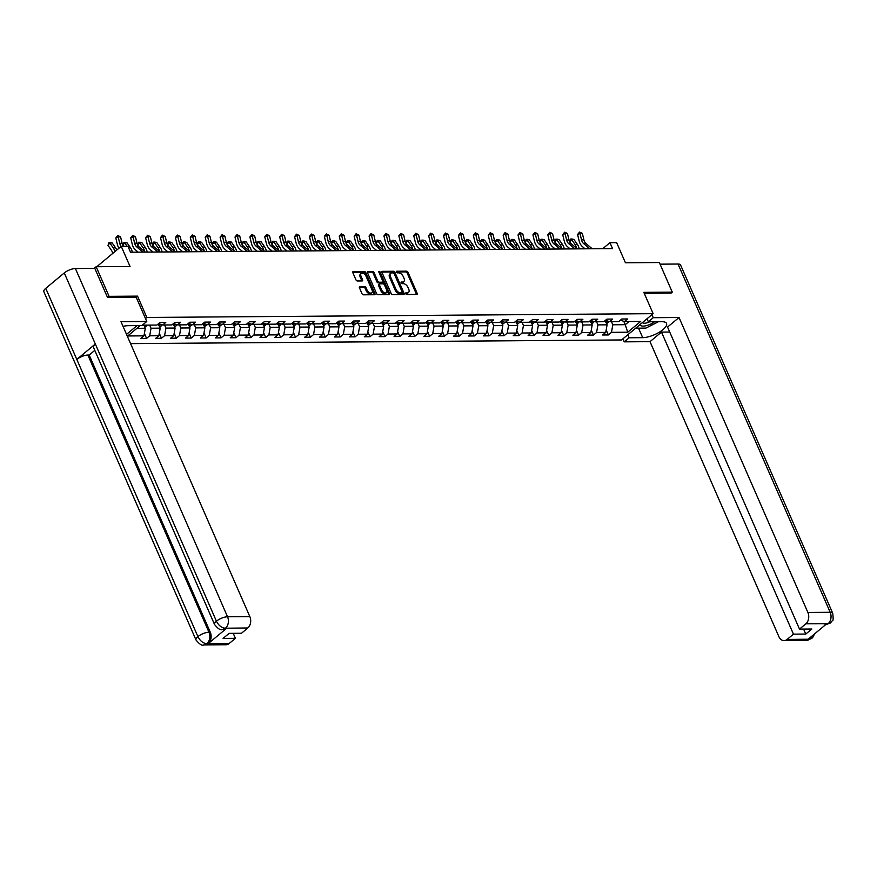<?xml version="1.0" encoding="UTF-8"?>
<svg xmlns="http://www.w3.org/2000/svg" width="877" height="877" viewBox="0 0 877 877"><rect width="100%" height="100%" fill="white"/><g stroke="black" fill="none" stroke-linecap="round" stroke-linejoin="round"><path stroke-width="1.32" d="M405.755 293.685A0.954 0.559 50.2 0 0 406.775 294.497L416.728 294.42A1.359 0.811 50.2 0 0 417.09 294.299A1.359 0.811 50.2 0 0 417.156 293.247L408.013 272.319A1.359 0.811 50.2 0 0 406.566 271.168L396.612 271.245A0.954 0.559 50.2 0 0 397.325 272.868L398.607 272.857A4.341 2.576 50.2 0 1 403.234 276.551L404.001 278.305A4.341 2.576 50.2 0 1 403.771 281.66A4.341 2.576 50.2 0 1 402.631 282.043L401.337 282.054A0.954 0.559 50.2 0 0 402.05 283.677L403.332 283.666A4.341 2.576 50.2 0 1 407.958 287.371L408.726 289.114A4.341 2.576 50.2 0 1 408.496 292.469A4.341 2.576 50.2 0 1 407.345 292.852L406.062 292.863A0.954 0.559 50.2 0 0 405.755 293.685M359.866 286.615A1.359 0.811 50.2 0 0 359.504 286.735A1.359 0.811 50.2 0 0 359.438 287.788L362.004 293.663A1.359 0.811 50.2 0 0 363.44 294.815L374.501 294.738A1.359 0.811 50.2 0 0 374.863 294.617A1.359 0.811 50.2 0 0 374.939 293.565L365.797 272.637A1.359 0.811 50.2 0 0 364.35 271.475L353.288 271.563A1.359 0.811 50.2 0 0 352.927 271.684A1.359 0.811 50.2 0 0 352.861 272.736L355.952 279.829A1.359 0.811 50.2 0 0 357.399 280.98L362.135 280.947A1.359 0.811 50.2 0 0 362.497 280.826A1.359 0.811 50.2 0 0 362.563 279.774L361.028 276.255A3.629 2.16 50.2 0 1 361.214 273.449A3.629 2.16 50.2 0 1 366.038 276.222L372.056 290.002A3.629 2.16 50.2 0 1 371.87 292.808A3.629 2.16 50.2 0 1 367.046 290.035L366.038 287.744A1.359 0.811 50.2 0 0 364.602 286.582L359.318 287.075M670.993 293.203L672.275 292.14L659.34 262.519L625.433 262.771L616.641 242.644L609.953 242.688L612.541 248.608L130.509 252.214L127.921 246.284L121.234 246.338L96.755 266.729M136.176 297.248L137.536 296.13L109.077 296.338L96.141 266.729L130.037 266.476L121.234 246.338M137.536 296.13L146.843 317.452L653.135 313.67L621.563 339.958L130.574 343.62M672.275 292.14L643.817 292.348L653.135 313.67M391.153 293.444A1.359 0.811 50.2 0 0 392.6 294.595L403.65 294.519A1.359 0.811 50.2 0 0 404.012 294.398A1.359 0.811 50.2 0 0 404.089 293.346L394.946 272.418A1.359 0.811 50.2 0 0 393.499 271.267L382.438 271.344A1.359 0.811 50.2 0 0 382.076 271.464A1.359 0.811 50.2 0 0 382.01 272.517L391.153 293.444M389.081 294.628L378.02 294.705A1.359 0.811 50.2 0 1 376.573 293.554L367.43 272.626A1.359 0.811 50.2 0 1 367.507 271.574A1.359 0.811 50.2 0 1 367.858 271.453L372.593 271.421A1.359 0.811 50.2 0 1 374.04 272.572L377.746 281.068A1.359 0.811 50.2 0 0 379.193 282.219L382.328 282.197A1.359 0.811 50.2 0 0 382.69 282.076A1.359 0.811 50.2 0 0 382.767 281.024L378.897 272.188A0.954 0.559 50.2 0 1 380.212 272.177L389.509 293.455A1.359 0.811 50.2 0 1 389.443 294.508A1.359 0.811 50.2 0 1 389.081 294.628M94.135 268.395L96.141 266.729M109.077 296.338L107.794 297.402M126.529 334.367L137.064 325.597M145.494 318.57L146.843 317.452M144.398 333.403L146.58 338.39L149.693 335.803L158.858 335.738L155.744 338.325L161.467 338.281L164.58 335.694L173.756 335.628L170.642 338.215L176.365 338.171L179.478 335.584L188.654 335.507L185.529 338.105L191.263 338.062L194.376 335.463L203.541 335.398L200.427 337.996L206.161 337.952L209.274 335.354L218.439 335.288L215.325 337.886L221.059 337.842L224.172 335.244L233.337 335.178L230.223 337.766L235.957 337.733L239.07 335.135L248.235 335.069L245.121 337.656L250.844 337.612L253.968 335.025L263.133 334.959L260.02 337.546L265.742 337.502L268.855 334.915L278.031 334.85L274.918 337.437L280.64 337.393L283.753 334.806L292.918 334.729L289.805 337.327L295.538 337.283L298.651 334.685L307.816 334.619L304.703 337.217L310.436 337.174L313.549 334.575L322.714 334.51L319.601 337.108L325.334 337.064L328.447 334.466L337.612 334.4L334.499 336.987L340.232 336.954L343.345 334.356L352.51 334.29L349.397 336.878L355.119 336.834L358.244 334.247L367.408 334.181L364.295 336.768L370.017 336.724L373.131 334.137L382.306 334.071L379.182 336.658L384.915 336.615L388.029 334.027L397.193 333.951L394.08 336.549L399.813 336.505L402.927 333.907L412.091 333.841L408.978 336.439L414.711 336.395L417.825 333.797L426.989 333.731L423.876 336.329L429.609 336.286L432.723 333.688L441.887 333.622L438.774 336.209L444.507 336.176L447.621 333.578L456.785 333.512L453.672 336.099L459.395 336.055L462.508 333.468L471.683 333.403L468.57 335.99L474.293 335.946L477.406 333.359L486.582 333.282L483.457 335.88L489.191 335.836L492.304 333.249L501.469 333.172L498.355 335.77L504.089 335.727L507.202 333.128L516.367 333.063L513.253 335.661L518.987 335.617L522.1 333.019L531.265 332.953L528.151 335.551L533.885 335.507L536.998 332.909L546.163 332.843L543.049 335.431L548.772 335.398L551.896 332.8L561.061 332.734L557.947 335.321L563.67 335.277L566.783 332.69L575.959 332.624L572.845 335.211L578.568 335.167L581.681 332.58L590.846 332.504L587.733 335.102L593.466 335.058L596.579 332.471L605.744 332.394L602.631 334.992L608.364 334.948L611.477 332.35L627.713 332.23L640.681 321.431L624.446 321.552L627.559 318.965L621.837 319.009L618.713 321.596L609.548 321.673L612.661 319.075L606.939 319.118L603.825 321.716L594.65 321.782L597.763 319.184L592.041 319.228L588.927 321.826L579.763 321.892L582.876 319.294L577.143 319.338L574.029 321.936L564.865 322.002L567.978 319.414L562.245 319.447L559.131 322.045L549.967 322.111L553.08 319.524L547.347 319.568L544.233 322.155L535.069 322.221L538.182 319.634L532.449 319.677L529.335 322.265L520.171 322.33L523.284 319.743L517.562 319.787L514.448 322.374L505.273 322.451L508.386 319.853L502.664 319.897L499.55 322.495L490.375 322.561L493.499 319.962L487.765 320.006L484.652 322.604L475.487 322.67L478.601 320.072L472.867 320.116L469.754 322.714L460.589 322.78L463.703 320.193L457.969 320.226L454.856 322.824L445.691 322.889L448.805 320.302L443.071 320.346L439.958 322.933L430.793 322.999L433.907 320.412L428.184 320.456L425.06 323.043L415.895 323.109L419.009 320.522L413.286 320.565L410.173 323.153L400.997 323.229L404.111 320.631L398.388 320.675L395.275 323.273L386.099 323.339L389.224 320.741L383.49 320.785L380.377 323.383L371.212 323.449L374.326 320.85L368.592 320.894L365.479 323.492L356.314 323.558L359.427 320.971L353.694 321.004L350.581 323.602L341.416 323.668L344.529 321.081L338.796 321.125L335.683 323.712L326.518 323.777L329.631 321.19L323.909 321.234L320.785 323.821L311.62 323.887L314.733 321.3L309.011 321.344L305.898 323.931L296.722 324.008L299.846 321.41L294.113 321.453L291 324.052L281.835 324.117L284.948 321.519L279.215 321.563L276.102 324.161L266.937 324.227L270.05 321.629L264.317 321.673L261.203 324.271L252.039 324.337L255.152 321.749L249.419 321.782L246.305 324.38L237.141 324.446L240.254 321.859L234.521 321.903L231.407 324.49L222.243 324.556L225.356 321.969L219.634 322.012L216.52 324.6L207.345 324.676L210.458 322.078L204.736 322.122L201.622 324.709L192.447 324.786L195.571 322.188L189.838 322.232L186.724 324.83L177.56 324.896L180.673 322.297L174.94 322.341L171.826 324.939L162.662 325.005L165.775 322.407L160.042 322.451L156.928 325.049L142.348 325.159M146.58 338.39L140.846 338.434L143.96 335.847L127.724 335.968L140.21 325.575M158.331 323.876L160.195 328.151L151.03 328.228L149.671 325.104M151.03 328.228L149.693 335.803M160.195 328.151L158.858 335.738M162.662 325.005L158.649 323.613M173.229 323.766L175.093 328.042L165.928 328.108L164.569 324.994M165.928 328.108L164.58 335.694M175.093 328.042L173.756 335.628M177.56 324.896L173.547 323.503M188.127 323.657L189.991 327.932L180.826 327.998L179.456 324.874M180.826 327.998L179.478 335.584M189.991 327.932L188.654 335.507M192.447 324.786L188.445 323.394M203.025 323.547L204.889 327.823L195.724 327.888L194.354 324.764M195.724 327.888L194.376 335.463M204.889 327.823L203.541 335.398M207.345 324.676L203.332 323.284M217.913 323.438L219.787 327.713L210.623 327.779L209.252 324.654M210.623 327.779L209.274 335.354M219.787 327.713L218.439 335.288M222.243 324.556L218.23 323.175M232.811 323.328L234.685 327.603L225.51 327.669L224.15 324.545M225.51 327.669L224.172 335.244M234.685 327.603L233.337 335.178M237.141 324.446L233.129 323.065M247.709 323.207L249.572 327.483L240.408 327.56L239.048 324.435M240.408 327.56L239.07 335.135M249.572 327.483L248.235 335.069M252.039 324.337L248.027 322.955M262.607 323.098L264.47 327.373L255.306 327.45L253.946 324.326M255.306 327.45L253.968 335.025M264.47 327.373L263.133 334.959M266.937 324.227L262.925 322.835M277.505 322.988L279.368 327.264L270.204 327.329L268.844 324.216M270.204 327.329L268.855 334.915M279.368 327.264L278.031 334.85M281.835 324.117L277.823 322.725M292.403 322.879L294.266 327.154L285.102 327.22L283.731 324.095M285.102 327.22L283.753 334.806M294.266 327.154L292.918 334.729M296.722 324.008L292.71 322.615M307.301 322.769L309.164 327.044L300 327.11L298.629 323.986M300 327.11L298.651 334.685M309.164 327.044L307.816 334.619M311.62 323.887L307.608 322.506M322.188 322.659L324.062 326.935L314.898 327L313.527 323.876M314.898 327L313.549 334.575M324.062 326.935L322.714 334.51M326.518 323.777L322.506 322.396M337.086 322.55L338.96 326.825L329.785 326.891L328.426 323.766M329.785 326.891L328.447 334.466M338.96 326.825L337.612 334.4M341.416 323.668L337.404 322.287M351.984 322.429L353.848 326.704L344.683 326.781L343.324 323.657M344.683 326.781L343.345 334.356M353.848 326.704L352.51 334.29M356.314 323.558L352.302 322.166M366.882 322.319L368.746 326.595L359.581 326.661L358.222 323.547M359.581 326.661L358.244 334.247M368.746 326.595L367.408 334.181M371.212 323.449L367.2 322.056M381.78 322.21L383.644 326.485L374.479 326.551L373.12 323.438M374.479 326.551L373.131 334.137M383.644 326.485L382.306 334.071M386.099 323.339L382.098 321.947M396.678 322.1L398.542 326.376L389.377 326.441L388.007 323.317M389.377 326.441L388.029 334.027M398.542 326.376L397.193 333.951M400.997 323.229L396.985 321.837M411.565 321.991L413.44 326.266L404.275 326.332L402.905 323.207M404.275 326.332L402.927 333.907M413.44 326.266L412.091 333.841M415.895 323.109L411.883 321.727M426.463 321.881L428.338 326.156L419.162 326.222L417.803 323.098M419.162 326.222L417.825 333.797M428.338 326.156L426.989 333.731M430.793 322.999L426.781 321.618M441.361 321.771L443.236 326.047L434.06 326.112L432.701 322.988M434.06 326.112L432.723 333.688M443.236 326.047L441.887 333.622M445.691 322.889L441.679 321.508M456.259 321.651L458.123 325.926L448.958 326.003L447.599 322.879M448.958 326.003L447.621 333.578M458.123 325.926L456.785 333.512M460.589 322.78L456.577 321.388M471.157 321.541L473.021 325.816L463.856 325.882L462.497 322.769M463.856 325.882L462.508 333.468M473.021 325.816L471.683 333.403M475.487 322.67L471.475 321.278M486.055 321.431L487.919 325.707L478.754 325.773L477.384 322.659M478.754 325.773L477.406 333.359M487.919 325.707L486.582 333.282M490.375 322.561L486.373 321.168M500.953 321.322L502.817 325.597L493.652 325.663L492.282 322.539M493.652 325.663L492.304 333.249M502.817 325.597L501.469 333.172M505.273 322.451L501.26 321.059M515.84 321.212L517.715 325.488L508.55 325.553L507.18 322.429M508.55 325.553L507.202 333.128M517.715 325.488L516.367 333.063M520.171 322.33L516.158 320.949M530.738 321.103L532.613 325.378L523.437 325.444L522.078 322.319M523.437 325.444L522.1 333.019M532.613 325.378L531.265 332.953M535.069 322.221L531.056 320.839M545.637 320.993L547.5 325.268L538.335 325.334L536.976 322.21M538.335 325.334L536.998 332.909M547.5 325.268L546.163 332.843M549.967 322.111L545.954 320.73M560.535 320.872L562.398 325.148L553.234 325.224L551.874 322.1M553.234 325.224L551.896 332.8M562.398 325.148L561.061 332.734M564.865 322.002L560.852 320.609M575.433 320.763L577.296 325.038L568.132 325.104L566.772 321.991M568.132 325.104L566.783 332.69M577.296 325.038L575.959 332.624M579.763 321.892L575.75 320.5M590.331 320.653L592.194 324.928L583.03 324.994L581.659 321.881M583.03 324.994L581.681 332.58M592.194 324.928L590.846 332.504M594.65 321.782L590.638 320.39M605.229 320.543L607.092 324.819L597.928 324.885L596.557 321.76M597.928 324.885L596.579 332.471M607.092 324.819L605.744 332.394M609.548 321.673L605.536 320.28M623.766 321.322L625.235 324.687L612.815 324.775L611.455 321.651M612.815 324.775L611.477 332.35M629.028 321.519L625.235 324.687L627.713 332.23M624.446 321.552L620.434 320.171M609.953 242.688L602.751 248.684M136.9 328.327L145.308 328.261L143.938 325.148A3.661 2.642 89.6 0 1 143.949 325.159M145.308 328.261L143.96 335.847M606.182 329.949L608.364 334.948M591.284 330.07L593.466 335.058M576.386 330.18L578.568 335.167M561.488 330.289L563.67 335.277M546.59 330.399L548.772 335.398M531.703 330.508L533.885 335.507M516.805 330.618L518.987 335.617M501.907 330.728L504.089 335.727M487.009 330.848L489.191 335.836M472.111 330.958L474.293 335.946M457.213 331.067L459.395 336.055M442.315 331.177L444.507 336.176M427.428 331.287L429.609 336.286M412.53 331.396L414.711 336.395M397.632 331.506L399.813 336.505M382.734 331.627L384.915 336.615M367.836 331.736L370.017 336.724M352.938 331.846L355.119 336.834M338.051 331.955L340.232 336.954M323.153 332.065L325.334 337.064M308.255 332.175L310.436 337.174M293.356 332.284L295.538 337.283M278.458 332.405L280.64 337.393M263.56 332.515L265.742 337.502M248.662 332.624L250.844 337.612M233.775 332.734L235.957 337.733M218.877 332.843L221.059 337.842M203.979 332.953L206.161 337.952M189.081 333.063L191.263 338.062M174.183 333.183L176.365 338.171M159.285 333.293L161.467 338.281M405.722 293.576L406.5 293.565A4.341 2.576 50.2 0 0 407.652 293.181L408.496 292.469M403.771 281.66L402.927 282.372A4.341 2.576 50.2 0 1 401.776 282.756L400.997 282.756M416.432 294.42A1.359 0.811 50.2 0 0 416.301 293.959L407.158 273.032A1.359 0.811 50.2 0 0 405.722 271.881L396.272 271.947M403.354 294.519A1.359 0.811 50.2 0 0 403.234 294.058L394.091 273.131A1.359 0.811 50.2 0 0 392.644 271.969L381.879 272.056M401.918 292.896A0.954 0.559 50.2 0 0 402.214 292.074L394.19 273.712A0.954 0.559 50.2 0 0 393.181 272.9L391.822 272.911A4.341 2.576 50.2 0 0 390.671 273.295A4.341 2.576 50.2 0 0 390.44 276.65L395.933 289.213A4.341 2.576 50.2 0 0 400.559 292.907L401.918 292.896L401.063 293.609A0.954 0.559 50.2 0 0 401.436 293.291M390.671 273.295L389.816 274.008A4.341 2.576 50.2 0 0 389.585 277.362L390.44 276.65M401.063 293.609L399.704 293.62A4.341 2.576 50.2 0 1 395.078 289.914L389.585 277.362M367.31 272.166L371.738 272.133L372.593 271.421M382.021 282.449A1.359 0.811 50.2 0 1 381.835 282.789A1.359 0.811 50.2 0 1 381.484 282.909L378.338 282.931A1.359 0.811 50.2 0 1 376.891 281.769L373.185 273.284A1.359 0.811 50.2 0 0 371.738 272.133M388.785 294.628A1.359 0.811 50.2 0 0 388.654 294.168L379.357 272.89A0.954 0.559 50.2 0 0 378.985 272.374M381.594 289.87A3.629 2.16 50.2 0 0 386.428 292.633A3.629 2.16 50.2 0 0 386.614 289.827L384.488 284.981A1.359 0.811 50.2 0 0 383.041 283.819L379.905 283.841A1.359 0.811 50.2 0 0 379.544 283.962A1.359 0.811 50.2 0 0 379.478 285.014L381.594 289.87L380.739 290.583A3.629 2.16 50.2 0 0 385.573 293.346L386.428 292.633M379.05 284.554A1.359 0.811 50.2 0 0 378.689 284.674A1.359 0.811 50.2 0 0 378.623 285.727L379.478 285.014M380.739 290.583L378.623 285.727M371.87 292.808L371.015 293.51A3.629 2.16 50.2 0 1 366.191 290.747L365.194 288.445A1.359 0.811 50.2 0 0 363.747 287.294L359.307 287.327M361.214 273.449L360.359 274.161A3.629 2.16 50.2 0 0 360.173 276.968L361.028 276.255M361.839 280.947A1.359 0.811 50.2 0 0 361.708 280.487L360.173 276.968M374.205 294.738A1.359 0.811 50.2 0 0 374.084 294.277L364.942 273.35A1.359 0.811 50.2 0 0 363.495 272.188L352.729 272.276M606.533 323.536L607.871 322.813A3.661 2.642 -90.4 0 0 608.813 321.41M605.492 322.155L606.643 322.144A3.661 2.642 -90.4 0 0 607.169 320.839M606.095 320.478A3.661 2.642 89.6 0 1 605.733 321.706M570.839 243.411L569.798 241.909L570.149 239.892L571.826 238.928L573.975 239.509L577.373 244.376A10.36 7.487 89.6 0 1 579.215 248.86M573.975 239.509L571.596 239.52L574.983 244.398A10.36 7.487 89.6 0 1 576.715 248.388M570.872 238.939L571.596 239.52L569.798 241.909M589.815 248.783L583.665 243.609A6.906 4.988 89.6 0 1 581.517 239.859L579.971 233.446L577.603 234.521L579.149 240.934A10.36 7.487 -90.4 0 0 582.383 246.558L585.069 248.816M592.194 248.761L586.055 243.587A6.906 4.988 89.6 0 1 583.896 239.849L582.361 233.425L579.971 233.446L579.565 232.054L582.361 233.425M577.603 234.521L579.565 232.054M640.451 324.227A8.978 3.168 156.4 0 0 640.813 325.52A8.978 3.168 156.4 0 0 654.582 321.738M642.468 322.539A6.15 2.171 156.4 0 0 642.479 322.561A6.15 2.171 156.4 0 0 642.698 322.846A6.15 2.171 156.4 0 0 649.649 321.771M658.474 321.706L645.9 328.097L635.704 328.173M123.843 326.211L123.131 326.584M640.868 328.141A15.534 5.47 156.4 0 1 638.609 328.305L642.698 337.667A15.534 5.47 156.4 0 0 659.164 332.295A15.534 5.47 156.4 0 0 666.531 323.449A15.534 5.47 156.4 0 0 661.894 321.684L648.333 321.782L653.244 317.693L679.028 317.507L807.881 612.442L830.179 612.278L678.031 264.032L660.052 264.163M642.698 337.667L629.138 337.766L624.227 341.844L650.01 341.657L661.488 332.098L793.455 634.148L787.097 639.443L809.614 639.201L808.309 639.103L826.66 623.832L828.173 623.744L805.864 623.81A8.288 5.986 -90.4 0 0 807.881 612.442M669.721 332.043L661.488 332.098M803.595 629.072L805.766 634.06L811.828 629.017L799.506 629.105L667.55 327.055L679.028 317.507M647.018 318.757L648.333 321.782M651.918 314.679L653.244 317.693M622.911 338.829L624.227 341.844M627.822 334.74L629.138 337.766M650.01 341.657L778.864 636.592A8.288 5.986 -90.4 0 0 784.049 640.616A8.288 5.986 -90.4 0 0 787.097 639.443M678.031 264.032A8.496 2.993 -23.6 0 1 680.574 265.007L832.712 613.242A8.496 2.993 -23.6 0 0 830.179 612.278A8.288 5.986 89.6 0 1 828.162 623.646M799.506 629.105L805.864 623.81M805.766 634.06L793.455 634.148M671.201 293.028L644.277 293.4M638.609 328.305L635.529 328.327M811.598 636.373L809.603 639.092M814.645 633.83L812.551 637.765L809.624 639.201M832.712 613.242C833.369 618.581 833.249 621.037 832.35 620.642L830.409 622.988L828.173 623.755M214.547 624.512A8.496 2.993 -23.6 0 1 216.422 621.19C218.636 625.52 221.585 627.866 225.29 628.217L222.265 629.5C220.664 630.508 218.088 628.853 214.547 624.512L93.455 347.336A8.496 2.993 -23.6 0 1 95.33 344.014L64.273 272.944A8.496 2.993 -23.6 0 1 75.4 268.537L94.826 268.384L107.509 297.413L136.154 297.193L146.766 321.475L141.855 325.564L128.294 325.663A15.534 5.47 156.4 0 0 123.043 326.397M146.766 321.475L120.982 321.673L249.835 616.608A8.288 5.986 89.6 0 1 247.818 627.976L241.471 633.271L229.149 633.358L223.087 638.401L235.409 638.313L229.05 643.608A8.288 5.986 89.6 0 1 226.003 644.781L203.716 644.957A8.288 5.986 -90.4 0 0 206.753 643.773L229.05 643.608M203.716 644.957C202.094 645.954 199.517 644.288 195.999 639.958L43.85 291.723A8.496 2.993 -23.6 0 1 45.757 288.358L76.814 359.427A8.496 2.993 -23.6 0 1 87.886 355.053L208.978 632.229L210.272 632.218A8.288 5.986 89.6 0 1 208.255 643.586L226.606 628.316A8.288 5.986 89.6 0 1 223.558 629.489L222.265 629.5M64.273 272.944L45.757 288.358M75.4 268.537L227.538 616.772A8.496 2.993 -23.6 0 0 216.422 621.19L95.33 344.014L76.814 359.427L197.906 636.603C200.099 640.934 203.047 643.29 206.742 643.663L206.753 643.773M235.409 638.313L233.227 633.337M94.782 350.372L89.18 355.042L210.272 632.218M89.18 355.042L87.886 355.053M591.635 323.646L592.984 322.922A3.661 2.642 -90.4 0 0 593.915 321.519M590.594 322.265L591.745 322.254A3.661 2.642 -90.4 0 0 592.271 320.96M591.197 320.587A3.661 2.642 89.6 0 1 590.835 321.826M555.941 243.521L554.9 242.03L555.251 240.002L556.928 239.048L559.087 239.618L562.475 244.486A10.36 7.487 89.6 0 1 564.317 248.969M559.087 239.618L556.698 239.64L560.085 244.508A10.36 7.487 89.6 0 1 561.828 248.498M555.974 239.048L556.698 239.64L554.9 242.03M576.737 323.756L578.086 323.032A3.661 2.642 -90.4 0 0 579.017 321.629M575.696 322.374L576.847 322.363A3.661 2.642 -90.4 0 0 577.373 321.07M576.299 320.697A3.661 2.642 89.6 0 1 575.937 321.936M541.054 243.631L540.002 242.14L540.364 240.123L542.03 239.158L544.189 239.728L547.577 244.606A10.36 7.487 89.6 0 1 549.419 249.079M544.189 239.728L541.8 239.75L545.187 244.617A10.36 7.487 89.6 0 1 546.93 248.608M541.076 239.158L541.8 239.75L540.002 242.14M574.917 248.893L568.767 243.718A6.906 4.988 89.6 0 1 566.619 239.969L565.073 233.556L562.705 234.63L564.251 241.043A10.36 7.487 -90.4 0 0 567.485 246.667L570.171 248.925M577.296 248.871L571.157 243.696A6.906 4.988 89.6 0 1 569.009 239.958L567.463 233.534L565.073 233.556L564.667 232.164L567.463 233.534M562.705 234.63L564.667 232.164M560.019 249.002L553.88 243.828A6.906 4.988 89.6 0 1 551.721 240.079L550.175 233.666L547.807 234.74L549.353 241.153A10.36 7.487 -90.4 0 0 552.587 246.777L555.273 249.035M562.409 248.991L556.259 243.817A6.906 4.988 89.6 0 1 554.111 240.068L552.565 233.644L550.175 233.666L549.78 232.273L552.565 233.644M547.807 234.74L549.78 232.273M561.839 323.865L563.187 323.142A3.661 2.642 -90.4 0 0 564.119 321.749M560.798 322.484L561.949 322.484A3.661 2.642 -90.4 0 0 562.475 321.179M561.401 320.807A3.661 2.642 89.6 0 1 561.039 322.045M526.156 243.751L525.115 242.249L525.466 240.232L527.132 239.268L529.291 239.838L532.679 244.716A10.36 7.487 89.6 0 1 534.521 249.2M529.291 239.838L526.902 239.859L530.3 244.727A10.36 7.487 89.6 0 1 532.032 248.717M526.178 239.268L526.902 239.859L525.115 242.249M546.941 323.975L548.289 323.251A3.661 2.642 -90.4 0 0 549.221 321.859M545.911 322.604L547.051 322.593A3.661 2.642 -90.4 0 0 547.588 321.289M546.514 320.916A3.661 2.642 89.6 0 1 546.152 322.155M511.258 243.861L510.217 242.359L510.567 240.342L512.234 239.377L514.393 239.947L517.792 244.826A10.36 7.487 89.6 0 1 519.633 249.309M514.393 239.947L512.004 239.969L515.402 244.847A10.36 7.487 89.6 0 1 517.134 248.827M511.28 239.388L512.004 239.969L510.217 242.359M532.043 324.095L533.391 323.372A3.661 2.642 -90.4 0 0 534.323 321.969M531.013 322.714L532.153 322.703A3.661 2.642 -90.4 0 0 532.69 321.399M531.615 321.026A3.661 2.642 89.6 0 1 531.254 322.265M496.36 243.97L495.319 242.469L495.669 240.451L497.336 239.487L499.495 240.057L502.894 244.935A10.36 7.487 89.6 0 1 504.735 249.419M499.495 240.057L497.106 240.079L500.504 244.957A10.36 7.487 89.6 0 1 502.236 248.936M496.382 239.498L497.106 240.079L495.319 242.469M545.121 249.112L538.982 243.938A6.906 4.988 89.6 0 1 536.823 240.199L535.288 233.775L532.92 234.85L534.455 241.274A10.36 7.487 -90.4 0 0 537.689 246.886L540.375 249.156M547.511 249.101L541.361 243.927A6.906 4.988 89.6 0 1 539.212 240.177L537.667 233.764L535.288 233.775L534.882 232.383L537.667 233.764M532.92 234.85L534.882 232.383M530.223 249.221L524.084 244.058A6.906 4.988 89.6 0 1 521.925 240.309L520.39 233.885L518.022 234.959L519.557 241.383A10.36 7.487 -90.4 0 0 522.791 246.996L525.476 249.265M532.613 249.211L526.474 244.036A6.906 4.988 89.6 0 1 524.314 240.287L522.78 233.874L520.39 233.885L519.984 232.504L522.78 233.874M518.022 234.959L519.984 232.504M515.325 249.342L509.186 244.168A6.906 4.988 89.6 0 1 507.027 240.419L505.492 234.006L503.124 235.069L504.659 241.493A10.36 7.487 -90.4 0 0 507.893 247.117L510.578 249.375M517.715 249.32L511.576 244.146A6.906 4.988 89.6 0 1 509.416 240.397L507.882 233.984L505.492 234.006L505.086 232.613L507.882 233.984M503.124 235.069L505.086 232.613M517.156 324.205L518.493 323.481A3.661 2.642 -90.4 0 0 519.425 322.078M516.115 322.824L517.255 322.813A3.661 2.642 -90.4 0 0 517.792 321.508M516.717 321.135A3.661 2.642 89.6 0 1 516.356 322.374M481.462 244.08L480.421 242.578L480.771 240.561L482.449 239.596L484.597 240.177L487.996 245.045A10.36 7.487 89.6 0 1 489.837 249.528M484.597 240.177L482.218 240.188L485.606 245.067A10.36 7.487 89.6 0 1 487.338 249.057M481.495 239.607L482.218 240.188L480.421 242.578M500.427 249.452L494.288 244.277A6.906 4.988 89.6 0 1 492.129 240.528L490.594 234.115L488.226 235.189L489.772 241.603A10.36 7.487 -90.4 0 0 493.006 247.226L495.691 249.485M502.817 249.43L496.678 244.255A6.906 4.988 89.6 0 1 494.518 240.506L492.984 234.093L490.594 234.115L490.188 232.723L492.984 234.093M488.226 235.189L490.188 232.723M502.258 324.315L503.606 323.591A3.661 2.642 -90.4 0 0 504.538 322.188M501.216 322.933L502.368 322.922A3.661 2.642 -90.4 0 0 502.894 321.618M501.819 321.256A3.661 2.642 89.6 0 1 501.458 322.484M466.564 244.19L465.523 242.688L465.873 240.671L467.551 239.706L469.699 240.287L473.098 245.154A10.36 7.487 89.6 0 1 474.939 249.638M469.699 240.287L467.32 240.298L470.708 245.176A10.36 7.487 89.6 0 1 472.44 249.167M466.597 239.717L467.32 240.298L465.523 242.688M485.54 249.561L479.39 244.387A6.906 4.988 89.6 0 1 477.241 240.638L475.696 234.225L473.328 235.299L474.874 241.712A10.36 7.487 -90.4 0 0 478.108 247.336L480.793 249.594M487.919 249.539L481.78 244.365A6.906 4.988 89.6 0 1 479.62 240.627L478.086 234.203L475.696 234.225L475.29 232.833L478.086 234.203M473.328 235.299L475.29 232.833M487.36 324.424L488.708 323.701A3.661 2.642 -90.4 0 0 489.64 322.297M486.318 323.043L487.469 323.032A3.661 2.642 -90.4 0 0 487.996 321.738M486.921 321.366A3.661 2.642 89.6 0 1 486.56 322.604M451.677 244.299L450.625 242.808L450.975 240.78L452.653 239.827L454.812 240.397L458.2 245.275A10.36 7.487 89.6 0 1 460.041 249.748M454.812 240.397L452.422 240.419L455.81 245.286A10.36 7.487 89.6 0 1 457.553 249.276M451.699 239.827L452.422 240.419L450.625 242.808M470.642 249.671L464.492 244.497A6.906 4.988 89.6 0 1 462.343 240.747L460.798 234.334L458.43 235.409L459.976 241.822A10.36 7.487 -90.4 0 0 463.209 247.446L465.895 249.704M473.032 249.649L466.882 244.486A6.906 4.988 89.6 0 1 464.733 240.736L463.188 234.312L460.798 234.334L460.403 232.942L463.188 234.312M458.43 235.409L460.403 232.942M472.462 324.534L473.81 323.81A3.661 2.642 -90.4 0 0 474.742 322.407M471.42 323.153L472.571 323.142A3.661 2.642 -90.4 0 0 473.098 321.848M472.023 321.475A3.661 2.642 89.6 0 1 471.662 322.714M436.779 244.409L435.737 242.918L436.088 240.901L437.755 239.936L439.914 240.506L443.302 245.385A10.36 7.487 89.6 0 1 445.143 249.857M439.914 240.506L437.524 240.528L440.923 245.396A10.36 7.487 89.6 0 1 442.655 249.386M436.801 239.936L437.524 240.528L435.737 242.918M455.744 249.781L449.605 244.606A6.906 4.988 89.6 0 1 447.445 240.857L445.911 234.444L443.543 235.518L445.077 241.931A10.36 7.487 -90.4 0 0 448.311 247.555L450.997 249.813M458.134 249.77L451.984 244.595A6.906 4.988 89.6 0 1 449.835 240.846L448.29 234.422L445.911 234.444L445.505 233.052L448.29 234.422M443.543 235.518L445.505 233.052M457.564 324.643L458.912 323.92A3.661 2.642 -90.4 0 0 459.844 322.528M456.522 323.262L457.673 323.262A3.661 2.642 -90.4 0 0 458.2 321.958M457.125 321.585A3.661 2.642 89.6 0 1 456.774 322.824M421.881 244.53L420.839 243.028L421.19 241.011L422.857 240.046L425.016 240.616L428.404 245.494A10.36 7.487 89.6 0 1 430.245 249.978M425.016 240.616L422.626 240.638L426.025 245.505A10.36 7.487 89.6 0 1 427.757 249.496M421.903 240.057L422.626 240.638L420.839 243.028M440.846 249.89L434.707 244.716A6.906 4.988 89.6 0 1 432.547 240.978L431.013 234.554L428.645 235.628L430.179 242.052A10.36 7.487 -90.4 0 0 433.413 247.665L436.099 249.934M443.236 249.879L437.097 244.705A6.906 4.988 89.6 0 1 434.937 240.956L433.391 234.543L431.013 234.554L430.607 233.161L433.391 234.543M428.645 235.628L430.607 233.161M442.666 324.753L444.014 324.03A3.661 2.642 -90.4 0 0 444.946 322.637M441.635 323.383L442.775 323.372A3.661 2.642 -90.4 0 0 443.313 322.067M442.238 321.695A3.661 2.642 89.6 0 1 441.876 322.933M406.983 244.639L405.941 243.137L406.292 241.12L407.958 240.155L410.118 240.726L413.516 245.604A10.36 7.487 89.6 0 1 415.358 250.088M410.118 240.726L407.728 240.747L411.127 245.626A10.36 7.487 89.6 0 1 412.859 249.605M407.005 240.166L407.728 240.747L405.941 243.137M425.948 250.011L419.809 244.836A6.906 4.988 89.6 0 1 417.649 241.087L416.115 234.663L413.747 235.738L415.281 242.162A10.36 7.487 -90.4 0 0 418.515 247.774L421.201 250.044M428.338 249.989L422.199 244.815A6.906 4.988 89.6 0 1 420.039 241.065L418.504 234.652L416.115 234.663L415.709 233.282L418.504 234.652M413.747 235.738L415.709 233.282M427.768 324.874L429.116 324.15A3.661 2.642 -90.4 0 0 430.048 322.747M426.737 323.492L427.877 323.481A3.661 2.642 -90.4 0 0 428.414 322.177M427.34 321.804A3.661 2.642 89.6 0 1 426.978 323.043M392.085 244.749L391.043 243.247L391.394 241.23L393.071 240.265L395.22 240.835L398.618 245.713A10.36 7.487 89.6 0 1 400.46 250.197M395.22 240.835L392.83 240.857L396.229 245.735A10.36 7.487 89.6 0 1 397.961 249.715M392.107 240.276L392.83 240.857L391.043 243.247M411.05 250.12L404.911 244.946A6.906 4.988 89.6 0 1 402.751 241.197L401.217 234.784L398.849 235.847L400.383 242.271A10.36 7.487 -90.4 0 0 403.617 247.895L406.303 250.153M413.44 250.098L407.301 244.924A6.906 4.988 89.6 0 1 405.141 241.175L403.606 234.762L401.217 234.784L400.811 233.392L403.606 234.762M398.849 235.847L400.811 233.392M412.881 324.983L414.218 324.26A3.661 2.642 -90.4 0 0 415.161 322.857M411.839 323.602L412.979 323.591A3.661 2.642 -90.4 0 0 413.516 322.287M412.442 321.914A3.661 2.642 89.6 0 1 412.08 323.153M377.187 244.858L376.145 243.357L376.496 241.339L378.173 240.375L380.322 240.956L383.72 245.823A10.36 7.487 89.6 0 1 385.562 250.307M380.322 240.956L377.943 240.967L381.331 245.845A10.36 7.487 89.6 0 1 383.063 249.835M377.22 240.386L377.943 240.967L376.145 243.357M396.163 250.23L390.013 245.056A6.906 4.988 89.6 0 1 387.864 241.307L386.318 234.893L383.951 235.968L385.496 242.381A10.36 7.487 -90.4 0 0 388.73 248.005L391.416 250.263M398.542 250.208L392.403 245.034A6.906 4.988 89.6 0 1 390.243 241.285L388.708 234.872L386.318 234.893L385.913 233.501L388.708 234.872M383.951 235.968L385.913 233.501M397.983 325.093L399.331 324.369A3.661 2.642 -90.4 0 0 400.263 322.966M396.941 323.712L398.092 323.701A3.661 2.642 -90.4 0 0 398.618 322.396M397.544 322.034A3.661 2.642 89.6 0 1 397.182 323.262M362.289 244.968L361.247 243.466L361.598 241.449L363.275 240.484L365.435 241.065L368.822 245.933A10.36 7.487 89.6 0 1 370.664 250.416M365.435 241.065L363.045 241.076L366.433 245.955A10.36 7.487 89.6 0 1 368.165 249.945M362.322 240.495L363.045 241.076L361.247 243.466M381.265 250.34L375.115 245.165A6.906 4.988 89.6 0 1 372.966 241.416L371.42 235.003L369.053 236.077L370.598 242.49A10.36 7.487 -90.4 0 0 373.832 248.114L376.518 250.373M383.644 250.318L377.505 245.143A6.906 4.988 89.6 0 1 375.345 241.405L373.81 234.981L371.42 235.003L371.015 233.611L373.81 234.981M369.053 236.077L371.015 233.611M383.085 325.203L384.433 324.479A3.661 2.642 -90.4 0 0 385.365 323.076M382.043 323.821L383.194 323.81A3.661 2.642 -90.4 0 0 383.72 322.517M382.646 322.144A3.661 2.642 89.6 0 1 382.284 323.383M347.402 245.078L346.349 243.587L346.7 241.559L348.377 240.605L350.537 241.175L353.924 246.053A10.36 7.487 89.6 0 1 355.766 250.526M350.537 241.175L348.147 241.197L351.534 246.064A10.36 7.487 89.6 0 1 353.278 250.055M347.424 240.605L348.147 241.197L346.349 243.587M366.367 250.449L360.228 245.275A6.906 4.988 89.6 0 1 358.068 241.526L356.522 235.113L354.155 236.187L355.7 242.6A10.36 7.487 -90.4 0 0 358.934 248.224L361.62 250.482M368.757 250.427L362.607 245.264A6.906 4.988 89.6 0 1 360.458 241.515L358.912 235.091L356.522 235.113L356.128 233.72L358.912 235.091M354.155 236.187L356.128 233.72M368.187 325.312L369.535 324.589A3.661 2.642 -90.4 0 0 370.467 323.196M367.145 323.931L368.296 323.92A3.661 2.642 -90.4 0 0 368.822 322.626M367.748 322.254A3.661 2.642 89.6 0 1 367.386 323.492M332.504 245.187L331.462 243.696L331.813 241.679L333.479 240.715L335.639 241.285L339.026 246.163A10.36 7.487 89.6 0 1 340.868 250.636M335.639 241.285L333.249 241.307L336.647 246.174A10.36 7.487 89.6 0 1 338.379 250.164M332.526 240.715L333.249 241.307L331.462 243.696M351.469 250.559L345.33 245.385A6.906 4.988 89.6 0 1 343.17 241.635L341.635 235.222L339.267 236.297L340.802 242.71A10.36 7.487 -90.4 0 0 344.036 248.334L346.722 250.592M353.859 250.548L347.709 245.374A6.906 4.988 89.6 0 1 345.56 241.624L344.014 235.2L341.635 235.222L341.23 233.83L344.014 235.2M339.267 236.297L341.23 233.83M353.288 325.422L354.637 324.698A3.661 2.642 -90.4 0 0 355.569 323.306M352.258 324.041L353.398 324.041A3.661 2.642 -90.4 0 0 353.935 322.736M352.85 322.363A3.661 2.642 89.6 0 1 352.499 323.602M317.606 245.308L316.564 243.806L316.915 241.789L318.581 240.824L320.741 241.394L324.139 246.273A10.36 7.487 89.6 0 1 325.97 250.756M320.741 241.394L318.351 241.416L321.749 246.284A10.36 7.487 89.6 0 1 323.481 250.274M317.627 240.835L318.351 241.416L316.564 243.806M336.571 250.669L330.432 245.494A6.906 4.988 89.6 0 1 328.272 241.756L326.737 235.332L324.369 236.406L325.904 242.83A10.36 7.487 -90.4 0 0 329.138 248.443L331.824 250.712M338.96 250.658L332.822 245.483A6.906 4.988 89.6 0 1 330.662 241.734L329.116 235.321L326.737 235.332L326.332 233.94L329.116 235.321M324.369 236.406L326.332 233.94M338.39 325.531L339.739 324.808A3.661 2.642 -90.4 0 0 340.671 323.416M337.36 324.161L338.5 324.15A3.661 2.642 -90.4 0 0 339.037 322.846M337.963 322.473A3.661 2.642 89.6 0 1 337.601 323.712M302.708 245.417L301.666 243.916L302.017 241.899L303.683 240.934L305.843 241.504L309.241 246.382A10.36 7.487 89.6 0 1 311.083 250.866M305.843 241.504L303.453 241.526L306.851 246.404A10.36 7.487 89.6 0 1 308.583 250.383M302.729 240.945L303.453 241.526L301.666 243.916M321.673 250.789L315.534 245.615A6.906 4.988 89.6 0 1 313.374 241.866L311.839 235.442L309.471 236.516L311.006 242.94A10.36 7.487 -90.4 0 0 314.24 248.553L316.926 250.822M324.062 250.767L317.923 245.593A6.906 4.988 89.6 0 1 315.764 241.844L314.229 235.431L311.839 235.442L311.434 234.06L314.229 235.431M309.471 236.516L311.434 234.06M323.503 325.652L324.841 324.928A3.661 2.642 -90.4 0 0 325.773 323.525M322.462 324.271L323.602 324.26A3.661 2.642 -90.4 0 0 324.139 322.955M323.065 322.583A3.661 2.642 89.6 0 1 322.703 323.821M287.809 245.527L286.768 244.025L287.119 242.008L288.796 241.043L290.945 241.624L294.343 246.492A10.36 7.487 89.6 0 1 296.185 250.975M290.945 241.624L288.566 241.635L291.953 246.514A10.36 7.487 89.6 0 1 293.685 250.493M287.831 241.054L288.566 241.635L286.768 244.025M306.775 250.899L300.636 245.724A6.906 4.988 89.6 0 1 298.476 241.975L296.941 235.562L294.573 236.626L296.108 243.05A10.36 7.487 -90.4 0 0 299.353 248.673L302.028 250.932M309.164 250.877L303.025 245.703A6.906 4.988 89.6 0 1 300.866 241.953L299.331 235.54L296.941 235.562L296.536 234.17L299.331 235.54M294.573 236.626L296.536 234.17M308.605 325.762L309.943 325.038A3.661 2.642 -90.4 0 0 310.886 323.635M307.564 324.38L308.715 324.369A3.661 2.642 -90.4 0 0 309.241 323.065M308.167 322.692A3.661 2.642 89.6 0 1 307.805 323.931M272.911 245.637L271.87 244.135L272.221 242.118L273.898 241.153L276.047 241.734L279.445 246.601A10.36 7.487 89.6 0 1 281.287 251.085M276.047 241.734L273.668 241.745L277.055 246.623A10.36 7.487 89.6 0 1 278.787 250.614M272.944 241.164L273.668 241.745L271.87 244.135M291.888 251.008L285.738 245.834A6.906 4.988 89.6 0 1 283.589 242.085L282.043 235.672L279.675 236.746L281.221 243.159A10.36 7.487 -90.4 0 0 284.455 248.783L287.141 251.041M294.266 250.986L288.127 245.812A6.906 4.988 89.6 0 1 285.968 242.063L284.433 235.65L282.043 235.672L281.638 234.28L284.433 235.65M279.675 236.746L281.638 234.28M293.707 325.871L295.056 325.148A3.661 2.642 -90.4 0 0 295.988 323.745M292.666 324.49L293.817 324.479A3.661 2.642 -90.4 0 0 294.343 323.175M293.269 322.813A3.661 2.642 89.6 0 1 292.907 324.041M258.024 245.746L256.972 244.244L257.323 242.227L259 241.263L261.16 241.844L264.547 246.711A10.36 7.487 89.6 0 1 266.389 251.195M261.16 241.844L258.77 241.855L262.157 246.733A10.36 7.487 89.6 0 1 263.9 250.723M258.046 241.274L258.77 241.855L256.972 244.244M276.989 251.118L270.84 245.944A6.906 4.988 89.6 0 1 268.691 242.195L267.145 235.781L264.777 236.856L266.323 243.269A10.36 7.487 -90.4 0 0 269.557 248.893L272.243 251.151M279.379 251.096L273.229 245.922A6.906 4.988 89.6 0 1 271.081 242.184L269.535 235.76L267.145 235.781L266.751 234.389L269.535 235.76M264.777 236.856L266.751 234.389M278.809 325.981L280.158 325.257A3.661 2.642 -90.4 0 0 281.089 323.854M277.768 324.6L278.919 324.589A3.661 2.642 -90.4 0 0 279.445 323.295M278.371 322.922A3.661 2.642 89.6 0 1 278.009 324.161M243.126 245.856L242.074 244.365L242.436 242.337L244.102 241.383L246.262 241.953L249.649 246.832A10.36 7.487 89.6 0 1 251.491 251.304M246.262 241.953L243.872 241.975L247.259 246.843A10.36 7.487 89.6 0 1 249.002 250.833M243.148 241.383L243.872 241.975L242.074 244.365M262.091 251.228L255.952 246.053A6.906 4.988 89.6 0 1 253.793 242.304L252.247 235.891L249.89 236.965L251.425 243.378A10.36 7.487 -90.4 0 0 254.659 249.002L257.345 251.26M264.481 251.206L258.331 246.042A6.906 4.988 89.6 0 1 256.183 242.293L254.637 235.869L252.247 235.891L251.852 234.499L254.637 235.869M249.89 236.965L251.852 234.499M263.911 326.091L265.26 325.367A3.661 2.642 -90.4 0 0 266.191 323.975M262.87 324.709L264.021 324.709A3.661 2.642 -90.4 0 0 264.547 323.405M263.473 323.032A3.661 2.642 89.6 0 1 263.111 324.271M228.228 245.966L227.187 244.475L227.538 242.458L229.204 241.493L231.364 242.063L234.751 246.941A10.36 7.487 89.6 0 1 236.593 251.414M231.364 242.063L228.974 242.085L232.372 246.952A10.36 7.487 89.6 0 1 234.104 250.943M228.25 241.493L228.974 242.085L227.187 244.475M247.193 251.337L241.054 246.163A6.906 4.988 89.6 0 1 238.895 242.414L237.36 236.001L234.992 237.075L236.527 243.488A10.36 7.487 -90.4 0 0 239.761 249.112L242.447 251.37M249.583 251.326L243.433 246.152A6.906 4.988 89.6 0 1 241.285 242.403L239.739 235.979L237.36 236.001L236.954 234.608L239.739 235.979M234.992 237.075L236.954 234.608M249.013 326.2L250.362 325.477A3.661 2.642 -90.4 0 0 251.293 324.084M247.983 324.819L249.123 324.819A3.661 2.642 -90.4 0 0 249.66 323.514M248.586 323.142A3.661 2.642 89.6 0 1 248.224 324.38M213.33 246.086L212.289 244.584L212.64 242.567L214.306 241.603L216.466 242.173L219.864 247.051A10.36 7.487 89.6 0 1 221.706 251.535M216.466 242.173L214.076 242.195L217.474 247.062A10.36 7.487 89.6 0 1 219.206 251.052M213.352 241.613L214.076 242.195L212.289 244.584M232.295 251.447L226.156 246.273A6.906 4.988 89.6 0 1 223.997 242.534L222.462 236.11L220.094 237.185L221.629 243.609A10.36 7.487 -90.4 0 0 224.863 249.221L227.549 251.491M234.685 251.436L228.546 246.262A6.906 4.988 89.6 0 1 226.387 242.512L224.852 236.099L222.462 236.11L222.056 234.718L224.852 236.099M220.094 237.185L222.056 234.718M234.115 326.31L235.464 325.586A3.661 2.642 -90.4 0 0 236.395 324.194M233.085 324.939L234.225 324.928A3.661 2.642 -90.4 0 0 234.762 323.624M233.688 323.251A3.661 2.642 89.6 0 1 233.326 324.49M198.432 246.196L197.391 244.694L197.742 242.677L199.408 241.712L201.567 242.282L204.966 247.161A10.36 7.487 89.6 0 1 206.808 251.644M201.567 242.282L199.178 242.304L202.576 247.182A10.36 7.487 89.6 0 1 204.308 251.162M198.454 241.723L199.178 242.304L197.391 244.694M217.397 251.567L211.258 246.393A6.906 4.988 89.6 0 1 209.099 242.644L207.564 236.22L205.196 237.294L206.731 243.718A10.36 7.487 -90.4 0 0 209.965 249.331L212.651 251.6M219.787 251.546L213.648 246.371A6.906 4.988 89.6 0 1 211.489 242.622L209.954 236.209L207.564 236.22L207.158 234.839L209.954 236.209M205.196 237.294L207.158 234.839M219.228 326.43L220.565 325.707A3.661 2.642 -90.4 0 0 221.497 324.304M218.187 325.049L219.327 325.038A3.661 2.642 -90.4 0 0 219.864 323.734M218.79 323.361A3.661 2.642 89.6 0 1 218.428 324.6M183.534 246.305L182.493 244.804L182.844 242.786L184.521 241.822L186.669 242.403L190.068 247.27A10.36 7.487 89.6 0 1 191.91 251.754M186.669 242.403L184.291 242.414L187.678 247.292A10.36 7.487 89.6 0 1 189.41 251.271M183.567 241.833L184.291 242.414L182.493 244.804M202.499 251.677L196.36 246.503A6.906 4.988 89.6 0 1 194.212 242.754L192.666 236.341L190.298 237.404L191.844 243.828A10.36 7.487 -90.4 0 0 195.078 249.452L197.763 251.71M204.889 251.655L198.75 246.481A6.906 4.988 89.6 0 1 196.591 242.732L195.056 236.319L192.666 236.341L192.26 234.948L195.056 236.319M190.298 237.404L192.26 234.948M204.33 326.54L205.678 325.816A3.661 2.642 -90.4 0 0 206.61 324.413M203.289 325.159L204.44 325.148A3.661 2.642 -90.4 0 0 204.966 323.843M203.892 323.47A3.661 2.642 89.6 0 1 203.53 324.709M168.636 246.415L167.595 244.913L167.945 242.896L169.623 241.931L171.771 242.512L175.17 247.38A10.36 7.487 89.6 0 1 177.011 251.863M171.771 242.512L169.393 242.523L172.78 247.402A10.36 7.487 89.6 0 1 174.512 251.392M168.669 241.942L169.393 242.523L167.595 244.913M187.612 251.787L181.462 246.612A6.906 4.988 89.6 0 1 179.314 242.863L177.768 236.45L175.4 237.524L176.946 243.938A10.36 7.487 -90.4 0 0 180.18 249.561L182.865 251.82M189.991 251.765L183.852 246.59A6.906 4.988 89.6 0 1 181.692 242.841L180.158 236.428L177.768 236.45L177.362 235.058L180.158 236.428M175.4 237.524L177.362 235.058M189.432 326.65L190.78 325.926A3.661 2.642 -90.4 0 0 191.712 324.523M188.391 325.268L189.542 325.257A3.661 2.642 -90.4 0 0 190.068 323.953M188.993 323.591A3.661 2.642 89.6 0 1 188.632 324.819M153.749 246.525L152.697 245.023L153.047 243.006L154.725 242.041L156.884 242.622L160.272 247.489A10.36 7.487 89.6 0 1 162.113 251.973M156.884 242.622L154.495 242.633L157.882 247.511A10.36 7.487 89.6 0 1 159.625 251.502M153.771 242.052L154.495 242.633L152.697 245.023M172.714 251.896L166.564 246.722A6.906 4.988 89.6 0 1 164.416 242.973L162.87 236.56L160.502 237.634L162.048 244.047A10.36 7.487 -90.4 0 0 165.282 249.671L167.967 251.929M175.104 251.874L168.954 246.7A6.906 4.988 89.6 0 1 166.805 242.962L165.26 236.538L162.87 236.56L162.475 235.168L165.26 236.538M160.502 237.634L162.475 235.168M174.534 326.759L175.882 326.036A3.661 2.642 -90.4 0 0 176.814 324.633M173.493 325.378L174.644 325.367A3.661 2.642 -90.4 0 0 175.17 324.073M174.095 323.701A3.661 2.642 89.6 0 1 173.734 324.939M138.851 246.634L137.81 245.143L138.16 243.115L139.827 242.162L141.986 242.732L145.374 247.61A10.36 7.487 89.6 0 1 147.215 252.083M141.986 242.732L139.596 242.754L142.995 247.621A10.36 7.487 89.6 0 1 144.727 251.611M138.873 242.162L139.596 242.754L137.81 245.143M157.816 252.006L151.677 246.832A6.906 4.988 89.6 0 1 149.518 243.082L147.983 236.669L145.615 237.744L147.15 244.157A10.36 7.487 -90.4 0 0 150.384 249.781L153.069 252.039M160.206 251.984L154.056 246.821A6.906 4.988 89.6 0 1 151.907 243.072L150.362 236.647L147.983 236.669L147.577 235.277L150.362 236.647M145.615 237.744L147.577 235.277M159.636 326.869L160.984 326.145A3.661 2.642 -90.4 0 0 161.916 324.753M158.605 325.488L159.746 325.488A3.661 2.642 -90.4 0 0 160.272 324.183M159.197 323.81A3.661 2.642 89.6 0 1 158.847 325.049M123.657 246.316L122.912 245.253L123.262 243.236L124.929 242.271L127.088 242.841L130.476 247.72A10.36 7.487 89.6 0 1 132.317 252.192M127.088 242.841L124.698 242.863L127.088 246.294M123.975 242.271L124.698 242.863L122.912 245.253M142.918 252.116L136.779 246.941A6.906 4.988 89.6 0 1 134.619 243.192L133.085 236.779L130.717 237.853L132.252 244.266A10.36 7.487 -90.4 0 0 135.486 249.89L138.171 252.148M145.308 252.105L139.169 246.93A6.906 4.988 89.6 0 1 137.009 243.181L135.464 236.757L133.085 236.779L132.679 235.387L135.464 236.757M130.717 237.853L132.679 235.387M144.738 326.978L146.086 326.255A3.661 2.642 -90.4 0 0 146.908 325.126M143.707 325.597L144.848 325.597A3.661 2.642 -90.4 0 0 145.1 325.137M112.673 253.464A6.906 4.988 -90.4 0 0 111.401 250.23L108.014 245.363L109.077 242.392L112.19 242.951L115.589 247.829A10.36 7.487 89.6 0 1 116.773 250.055M112.19 242.951L109.8 242.973L113.199 247.84A10.36 7.487 89.6 0 1 114.887 251.633M109.077 242.392L109.8 242.973L108.014 245.363M121.201 246.371A6.906 4.988 89.6 0 1 119.721 243.313L118.187 236.889L115.819 237.963L117.354 244.387A10.36 7.487 -90.4 0 0 118.998 248.202M123.558 246.316A6.906 4.988 89.6 0 1 122.111 243.291L120.577 236.878L118.187 236.889L117.781 235.496L120.577 236.878M115.819 237.963L117.781 235.496M406.5 293.565L407.345 292.852M401.776 282.756L402.631 282.043M405.722 271.881L406.566 271.168M407.158 273.032L408.013 272.319M416.301 293.959L417.156 293.247M381.89 271.793L382.438 271.344M392.644 271.969L393.499 271.267M394.091 273.131L394.946 272.418M403.234 294.058L404.089 293.346M395.078 289.914L395.933 289.213M399.704 293.62L400.559 292.907M373.185 273.284L374.04 272.572M376.891 281.769L377.746 281.068M378.338 282.931L379.193 282.219M381.484 282.909L382.328 282.197M379.357 272.89L380.212 272.177M388.654 294.168L389.509 293.455M363.747 287.294L364.602 286.582M365.194 288.445L366.038 287.744M366.191 290.747L367.046 290.035M361.708 280.487L362.563 279.774M352.74 272.013L353.288 271.563M363.495 272.188L364.35 271.475M364.942 273.35L365.797 272.637M374.084 294.277L374.939 293.565M606.237 322.857L607.805 322.846M577.373 244.376L574.983 244.398M606.04 320.774L606.643 322.144M583.665 243.609L586.055 243.587M581.517 239.859L583.896 239.849M811.861 638.423L806.347 640.451A8.288 5.986 -90.4 0 0 809.394 639.278M825.279 624.983L827.954 623.821M208.255 643.586L206.742 643.674M247.818 627.976L225.301 628.217M225.312 628.327L226.606 628.316M225.532 628.14A8.288 5.986 89.6 0 0 227.538 616.772L249.835 616.608M195.999 639.958A8.496 2.993 -23.6 0 1 197.906 636.603A8.496 2.993 -23.6 0 1 208.978 632.229C210.601 636.713 209.932 640.495 206.972 643.597M591.339 322.966L592.918 322.955M562.475 244.486L560.085 244.508M591.142 320.883L591.745 322.254M576.441 323.087L578.02 323.065M547.577 244.606L545.187 244.617M576.244 321.004L576.847 322.363M568.767 243.718L571.157 243.696M566.619 239.969L569.009 239.958M553.88 243.828L556.259 243.817M551.721 240.079L554.111 240.068M561.543 323.196L563.122 323.185M532.679 244.716L530.3 244.727M561.346 321.114L561.949 322.484M546.645 323.306L548.224 323.295M517.792 244.826L515.402 244.847M546.459 321.223L547.051 322.593M531.758 323.416L533.326 323.405M502.894 244.935L500.504 244.957M531.561 321.333L532.153 322.703M538.982 243.938L541.361 243.927M536.823 240.199L539.212 240.177M524.084 244.058L526.474 244.036M521.925 240.309L524.314 240.287M509.186 244.168L511.576 244.146M507.027 240.419L509.416 240.397M516.86 323.525L518.428 323.514M487.996 245.045L485.606 245.067M516.663 321.442L517.255 322.813M494.288 244.277L496.678 244.255M492.129 240.528L494.518 240.506M501.962 323.635L503.53 323.624M473.098 245.154L470.708 245.176M501.765 321.552L502.368 322.922M479.39 244.387L481.78 244.365M477.241 240.638L479.62 240.627M487.064 323.745L488.642 323.734M458.2 245.275L455.81 245.286M486.867 321.662L487.469 323.032M464.492 244.497L466.882 244.486M462.343 240.747L464.733 240.736M472.166 323.865L473.744 323.843M443.302 245.385L440.923 245.396M471.969 321.782L472.571 323.142M449.605 244.606L451.984 244.595M447.445 240.857L449.835 240.846M457.268 323.975L458.846 323.964M428.404 245.494L426.025 245.505M457.07 321.892L457.673 323.262M434.707 244.716L437.097 244.705M432.547 240.978L434.937 240.956M442.37 324.084L443.948 324.073M413.516 245.604L411.127 245.626M442.183 322.002L442.775 323.372M419.809 244.836L422.199 244.815M417.649 241.087L420.039 241.065M427.483 324.194L429.05 324.183M398.618 245.713L396.229 245.735M427.285 322.111L427.877 323.481M404.911 244.946L407.301 244.924M402.751 241.197L405.141 241.175M412.585 324.304L414.152 324.293M383.72 245.823L381.331 245.845M412.387 322.221L412.979 323.591M390.013 245.056L392.403 245.034M387.864 241.307L390.243 241.285M397.687 324.413L399.265 324.402M368.822 245.933L366.433 245.955M397.489 322.33L398.092 323.701M375.115 245.165L377.505 245.143M372.966 241.416L375.345 241.405M382.789 324.523L384.367 324.512M353.924 246.053L351.534 246.064M382.591 322.44L383.194 323.81M360.228 245.275L362.607 245.264M358.068 241.526L360.458 241.515M367.891 324.643L369.469 324.622M339.026 246.163L336.647 246.174M367.693 322.561L368.296 323.92M345.33 245.385L347.709 245.374M343.17 241.635L345.56 241.624M352.993 324.753L354.571 324.742M324.139 246.273L321.749 246.284M352.806 322.67L353.398 324.041M330.432 245.494L332.822 245.483M328.272 241.756L330.662 241.734M338.094 324.863L339.673 324.852M309.241 246.382L306.851 246.404M337.908 322.78L338.5 324.15M315.534 245.615L317.923 245.593M313.374 241.866L315.764 241.844M323.207 324.972L324.775 324.961M294.343 246.492L291.953 246.514M323.01 322.889L323.602 324.26M300.636 245.724L303.025 245.703M298.476 241.975L300.866 241.953M308.309 325.082L309.877 325.071M279.445 246.601L277.055 246.623M308.112 322.999L308.715 324.369M285.738 245.834L288.127 245.812M283.589 242.085L285.968 242.063M293.411 325.192L294.99 325.181M264.547 246.711L262.157 246.733M293.214 323.109L293.817 324.479M270.84 245.944L273.229 245.922M268.691 242.195L271.081 242.184M278.513 325.301L280.092 325.29M249.649 246.832L247.259 246.843M278.316 323.218L278.919 324.589M255.952 246.053L258.331 246.042M253.793 242.304L256.183 242.293M263.615 325.422L265.194 325.4M234.751 246.941L232.372 246.952M263.418 323.339L264.021 324.709M241.054 246.163L243.433 246.152M238.895 242.414L241.285 242.403M248.717 325.531L250.296 325.52M219.864 247.051L217.474 247.062M248.531 323.449L249.123 324.819M226.156 246.273L228.546 246.262M223.997 242.534L226.387 242.512M233.83 325.641L235.398 325.63M204.966 247.161L202.576 247.182M233.633 323.558L234.225 324.928M211.258 246.393L213.648 246.371M209.099 242.644L211.489 242.622M218.932 325.751L220.5 325.74M190.068 247.27L187.678 247.292M218.735 323.668L219.327 325.038M196.36 246.503L198.75 246.481M194.212 242.754L196.591 242.732M204.034 325.86L205.602 325.849M175.17 247.38L172.78 247.402M203.837 323.777L204.44 325.148M181.462 246.612L183.852 246.59M179.314 242.863L181.692 242.841M189.136 325.97L190.715 325.959M160.272 247.489L157.882 247.511M188.939 323.887L189.542 325.257M166.564 246.722L168.954 246.7M164.416 242.973L166.805 242.962M174.238 326.08L175.817 326.069M145.374 247.61L142.995 247.621M174.041 324.008L174.644 325.367M151.677 246.832L154.056 246.821M149.518 243.082L151.907 243.072M159.34 326.2L160.919 326.178M130.476 247.72L128.557 247.731M159.143 324.117L159.746 325.488M136.779 246.941L139.169 246.93M134.619 243.192L137.009 243.181M144.442 326.31L146.02 326.299M115.589 247.829L113.199 247.84M119.721 243.313L122.111 243.291M401.315 293.521L402.159 292.808M381.835 282.789L382.69 282.076M378.689 284.674L379.544 283.962M784.049 640.616L806.347 640.451M830.387 622.999L824.906 625.005"/></g></svg>
